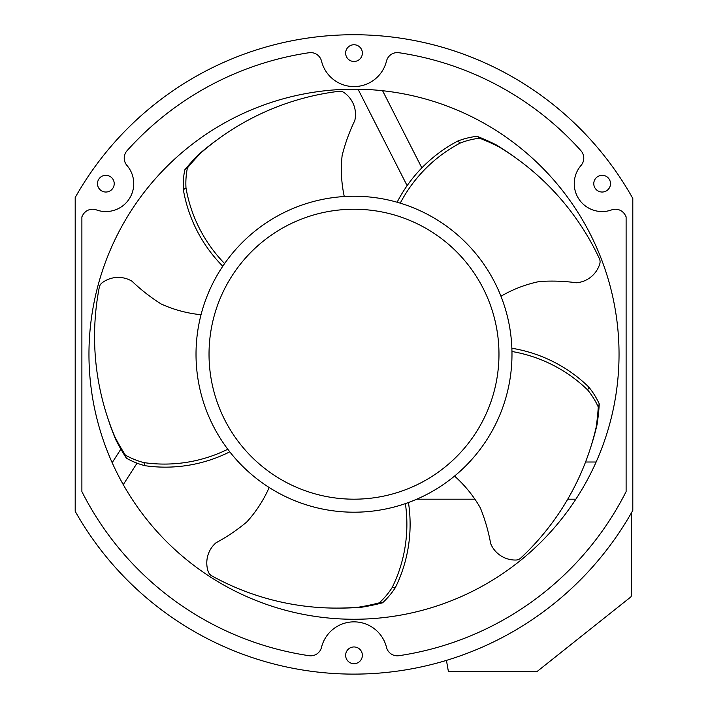 <?xml version="1.0" encoding="UTF-8"?>
<svg xmlns="http://www.w3.org/2000/svg" width="708" height="708" viewBox="0 0 708 708"><rect width="100%" height="100%" fill="white"/><g stroke="black" fill="none" stroke-linecap="round" stroke-linejoin="round"><path stroke-width="1.06" d="M498.972 354.212A144.972 144.972 0 0 0 354 209.241A144.972 144.972 0 0 0 209.028 354.212A144.972 144.972 0 0 0 354 499.184A144.972 144.972 0 0 0 498.972 354.212M218.869 138.564L216.259 140.467A265.04 261.013 54 0 0 198.753 154.379A231.746 228.224 54 0 0 184.797 169.832A77.384 76.216 54 0 0 183.363 189.771A141.326 139.175 54 0 0 222.772 266.235L224.613 263.553A141.326 139.175 -126 0 1 185.983 187.868A77.384 76.216 -126 0 1 187.408 167.938A231.746 228.224 -126 0 1 201.364 152.486A265.04 261.013 -126 0 1 218.869 138.564A265.04 261.013 -126 0 1 338.92 91.297A7.434 7.319 -126 0 1 344.061 92.58A26.417 26.019 -126 0 1 354.779 120.617A183.744 180.956 54 0 0 342.132 155.539A126.484 124.564 54 0 0 344.283 196.523M201.364 152.486L198.753 154.379M187.408 167.938L184.797 169.832M185.983 187.868L183.363 189.771M517.336 159.052L514.725 157.158A265.04 261.013 126 0 0 496.078 144.813A231.746 228.224 126 0 0 477.068 136.317A77.384 76.216 126 0 0 457.669 141.113A141.326 139.175 126 0 0 397.117 202.222L400.241 203.143A141.326 139.175 -54 0 1 460.28 143.016A77.384 76.216 -54 0 1 479.679 138.21A231.746 228.224 -54 0 1 498.689 146.715A265.04 261.013 -54 0 1 517.336 159.052A265.04 261.013 -54 0 1 599.393 258.624A7.434 7.319 -54 0 1 599.756 263.916A26.417 26.019 -54 0 1 576.4 282.766A183.744 180.956 126 0 0 539.284 281.536A126.484 124.564 126 0 0 500.963 296.245M498.689 146.715L496.078 144.813M479.679 138.21L477.068 136.317M460.28 143.016L457.669 141.113M405.383 503.609A141.326 139.175 90 0 1 392.161 587.552A77.384 76.216 90 0 1 379.284 602.835A231.746 228.224 90 0 1 358.912 607.137A265.04 261.013 90 0 1 336.574 608.101A265.04 261.013 90 0 1 211.657 575.79A7.434 7.319 90 0 1 208.258 571.719A26.417 26.019 90 0 1 216.064 542.744A183.744 180.956 -90 0 0 246.826 521.92A126.484 124.564 -90 0 0 269.173 487.493M336.574 608.101L339.796 608.101A265.04 261.013 -90 0 0 362.142 607.137A231.746 228.224 -90 0 0 382.515 602.835A77.384 76.216 -90 0 0 395.383 587.552A141.326 139.175 -90 0 0 408.454 502.521M358.912 607.137L362.142 607.137M379.284 602.835L382.515 602.835M392.161 587.552L395.383 587.552M143.874 462.607A77.384 76.216 162 0 1 125.36 455.094L126.36 458.156A77.384 76.216 -18 0 0 144.874 465.678A141.326 139.175 -18 0 0 229.781 451.828L227.799 449.253A141.326 139.175 162 0 1 143.874 462.607L144.874 465.678M125.36 455.094A231.746 228.224 162 0 1 114.979 437.04L115.97 440.111A231.746 228.224 -18 0 0 126.36 458.156M114.979 437.04A265.04 261.013 162 0 1 107.147 416.092L108.147 419.163A265.04 261.013 -18 0 0 115.97 440.111M107.147 416.092A265.04 261.013 162 0 1 99.288 287.306A7.434 7.319 162 0 1 102.102 282.819A26.417 26.019 162 0 1 132.077 281.288A183.744 180.956 -18 0 0 161.389 304.104A126.484 124.564 -18 0 0 201.028 314.724M590.083 449.244L591.074 446.173A265.04 261.013 -162 0 0 597.056 424.632A231.746 228.224 -162 0 0 599.269 403.923A77.384 76.216 -162 0 0 588.702 386.957A141.326 139.175 -162 0 0 511.875 348.256L511.964 351.504A141.326 139.175 18 0 1 587.711 390.028A77.384 76.216 18 0 1 598.269 406.994A231.746 228.224 18 0 1 596.056 427.703A265.04 261.013 18 0 1 590.083 449.244A265.04 261.013 18 0 1 520.743 558.054A7.434 7.319 18 0 1 515.822 560.037A26.417 26.019 18 0 1 490.679 543.655A183.744 180.956 -162 0 0 480.378 507.963A126.484 124.564 -162 0 0 454.545 476.077M596.056 427.703L597.056 424.632M598.269 406.994L599.269 403.923M587.711 390.028L588.702 386.957M511.981 354.212A157.981 157.981 0 0 0 354 196.231A157.981 157.981 0 0 0 196.019 354.212A157.981 157.981 0 0 0 354 512.203A157.981 157.981 0 0 0 511.981 354.212M631.315 513.026L631.315 595.667A1.859 1.859 0 0 1 630.607 597.127L537.399 671.264A1.859 1.859 0 0 1 536.239 671.671L448.421 671.671L446.429 660.378M585.551 462.014L596.127 462.014M575.878 499.184L567.727 499.184M474.891 499.184L416.782 499.184M407.127 185.673L358.044 89.208L349.584 89.208M382.586 90.713L421.844 167.885M137.033 463.174L123.263 484.626M112.165 462.687L120.882 449.12M619.04 354.212A265.04 265.04 0 0 0 354 89.173A265.04 265.04 0 0 0 88.96 354.212A265.04 265.04 0 0 0 354 619.261A265.04 265.04 0 0 0 619.04 354.212M128.989 127.077A319.689 319.689 0 0 1 309.803 37.772A319.689 319.689 0 0 1 312.193 37.444A319.689 319.689 0 0 1 632.802 198.444L632.802 510.397A319.689 319.689 0 0 1 75.198 511.318L75.198 197.523A319.689 319.689 0 0 1 169.106 93.438M112.749 188.408A8.363 8.363 0 0 1 101.12 190.558A8.363 8.363 0 0 1 98.961 178.929A8.363 8.363 0 0 1 110.59 176.779A8.363 8.363 0 0 1 112.749 188.408A8.363 8.363 0 0 1 101.12 190.558A8.363 8.363 0 0 1 98.961 178.929M345.637 655.316A8.363 8.363 0 0 1 354 646.953A8.363 8.363 0 0 1 362.363 655.316A8.363 8.363 0 0 1 354 663.679A8.363 8.363 0 0 1 345.637 655.316M553.231 584.905A304.821 304.821 0 0 1 398.967 655.697A11.151 11.151 0 0 1 386.488 647.333A33.453 33.453 0 0 0 321.512 647.333A11.151 11.151 0 0 1 309.033 655.697A304.821 304.821 0 0 1 81.889 491.591L81.889 216.834A305.13 305.13 0 0 1 82.677 215.294A11.151 11.151 0 0 1 96.385 209.895A27.878 27.878 0 0 0 126.944 165.433A11.151 11.151 0 0 1 127.077 150.689A304.821 304.821 0 0 1 309.007 52.737A11.151 11.151 0 0 1 321.512 61.1A33.453 33.453 0 0 0 386.488 61.1A11.151 11.151 0 0 1 398.976 52.728A304.821 304.821 0 0 1 580.923 150.689A11.151 11.151 0 0 1 581.056 165.433A27.878 27.878 0 0 0 611.615 209.895A11.151 11.151 0 0 1 625.323 215.294A305.139 305.139 0 0 1 626.111 216.834L626.111 491.591A304.821 304.821 0 0 1 553.231 584.905M595.251 188.408A8.363 8.363 0 0 1 597.41 176.779A8.363 8.363 0 0 1 609.039 178.929A8.363 8.363 0 0 1 606.88 190.558A8.363 8.363 0 0 1 595.251 188.408M345.637 53.109A8.363 8.363 0 0 1 354 44.746A8.363 8.363 0 0 1 362.363 53.109A8.363 8.363 0 0 1 354 61.472A8.363 8.363 0 0 1 345.637 53.109M395.772 37.506A319.689 319.689 0 0 1 403.56 38.639M309.803 37.772A319.689 319.689 0 0 1 312.193 37.444M173.531 90.367A319.689 319.689 0 0 1 215.285 66.269M407.489 39.285A319.689 319.689 0 0 1 446.146 48.383"/></g></svg>
